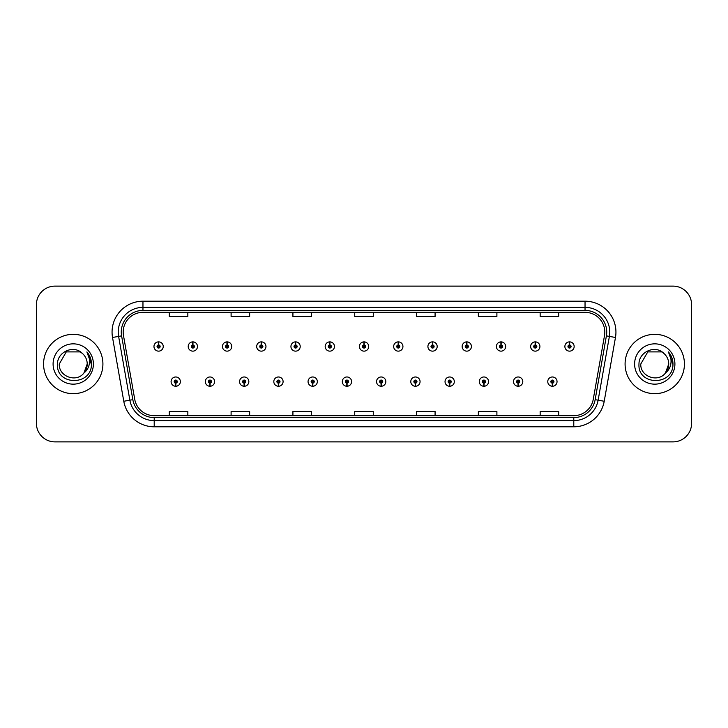 <?xml version="1.0" encoding="UTF-8"?>
<svg xmlns="http://www.w3.org/2000/svg" width="728" height="728" viewBox="0 0 728 728"><rect width="100%" height="100%" fill="white"/><g stroke="black" fill="none" stroke-linecap="round" stroke-linejoin="round"><path stroke-width="1.09" d="M209.901 383.156L209.764 386.25A4.632 4.632 0 0 0 210.165 386.25L210.037 383.156A1.547 1.547 0 0 0 211.511 381.618A1.547 1.547 0 0 0 209.964 380.071A1.547 1.547 0 0 0 208.417 381.618A1.547 1.547 0 0 0 209.901 383.156L209.937 382.236A0.619 0.619 0 0 1 209.346 381.618A0.619 0.619 0 0 1 209.964 380.999A0.619 0.619 0 0 1 210.583 381.618A0.619 0.619 0 0 1 209.992 382.236L210.037 383.156M244.144 383.156L244.007 386.25A4.632 4.632 0 0 0 244.408 386.25L244.28 383.156A1.547 1.547 0 0 0 245.755 381.618A1.547 1.547 0 0 0 244.208 380.071A1.547 1.547 0 0 0 242.661 381.618A1.547 1.547 0 0 0 244.144 383.156L244.18 382.236A0.619 0.619 0 0 1 243.589 381.618A0.619 0.619 0 0 1 244.208 380.999A0.619 0.619 0 0 1 244.826 381.618A0.619 0.619 0 0 1 244.235 382.236L244.28 383.156M278.387 383.156L278.251 386.25A4.632 4.632 0 0 0 278.651 386.25L278.524 383.156A1.547 1.547 0 0 0 279.998 381.618A1.547 1.547 0 0 0 278.451 380.071A1.547 1.547 0 0 0 276.904 381.618A1.547 1.547 0 0 0 278.387 383.156L278.424 382.236A0.619 0.619 0 0 1 277.832 381.618A0.619 0.619 0 0 1 278.451 380.999A0.619 0.619 0 0 1 279.07 381.618A0.619 0.619 0 0 1 278.478 382.236L278.524 383.156M312.631 383.156L312.494 386.25A4.632 4.632 0 0 0 312.894 386.25L312.767 383.156A1.547 1.547 0 0 0 314.241 381.618A1.547 1.547 0 0 0 312.694 380.071A1.547 1.547 0 0 0 311.147 381.618A1.547 1.547 0 0 0 312.631 383.156L312.667 382.236A0.619 0.619 0 0 1 312.075 381.618A0.619 0.619 0 0 1 312.694 380.999A0.619 0.619 0 0 1 313.313 381.618A0.619 0.619 0 0 1 312.721 382.236L312.767 383.156M346.874 383.156L346.737 386.25A4.632 4.632 0 0 0 347.147 386.25L347.01 383.156A1.547 1.547 0 0 0 348.485 381.618A1.547 1.547 0 0 0 346.938 380.071A1.547 1.547 0 0 0 345.391 381.618A1.547 1.547 0 0 0 346.874 383.156L346.91 382.236A0.619 0.619 0 0 1 346.319 381.618A0.619 0.619 0 0 1 346.938 380.999A0.619 0.619 0 0 1 347.556 381.618A0.619 0.619 0 0 1 346.965 382.236L347.01 383.156M381.117 383.156L380.981 386.25A4.632 4.632 0 0 0 381.39 386.25L381.254 383.156A1.547 1.547 0 0 0 382.728 381.618A1.547 1.547 0 0 0 381.181 380.071A1.547 1.547 0 0 0 379.634 381.618A1.547 1.547 0 0 0 381.117 383.156L381.154 382.236A0.619 0.619 0 0 1 380.562 381.618A0.619 0.619 0 0 1 381.181 380.999A0.619 0.619 0 0 1 381.8 381.618A0.619 0.619 0 0 1 381.208 382.236L381.254 383.156M415.36 383.156L415.224 386.25A4.632 4.632 0 0 0 415.633 386.25L415.497 383.156A1.547 1.547 0 0 0 416.971 381.618A1.547 1.547 0 0 0 415.424 380.071A1.547 1.547 0 0 0 413.886 381.618A1.547 1.547 0 0 0 415.36 383.156L415.397 382.236A0.619 0.619 0 0 1 414.805 381.618A0.619 0.619 0 0 1 415.424 380.999A0.619 0.619 0 0 1 416.043 381.618A0.619 0.619 0 0 1 415.451 382.236L415.497 383.156M449.604 383.156L449.467 386.25A4.632 4.632 0 0 0 449.877 386.25L449.74 383.156A1.547 1.547 0 0 0 451.214 381.618A1.547 1.547 0 0 0 449.667 380.071A1.547 1.547 0 0 0 448.13 381.618A1.547 1.547 0 0 0 449.604 383.156L449.64 382.236A0.619 0.619 0 0 1 449.049 381.618A0.619 0.619 0 0 1 449.667 380.999A0.619 0.619 0 0 1 450.286 381.618A0.619 0.619 0 0 1 449.695 382.236L449.74 383.156M483.847 383.156L483.71 386.25A4.632 4.632 0 0 0 484.12 386.25L483.984 383.156A1.547 1.547 0 0 0 485.458 381.618A1.547 1.547 0 0 0 483.911 380.071A1.547 1.547 0 0 0 482.373 381.618A1.547 1.547 0 0 0 483.847 383.156L483.883 382.236A0.619 0.619 0 0 1 483.292 381.618A0.619 0.619 0 0 1 483.911 380.999A0.619 0.619 0 0 1 484.53 381.618A0.619 0.619 0 0 1 483.938 382.236L483.984 383.156M518.09 383.156L517.954 386.25A4.632 4.632 0 0 0 518.363 386.25L518.227 383.156A1.547 1.547 0 0 0 519.701 381.618A1.547 1.547 0 0 0 518.154 380.071A1.547 1.547 0 0 0 516.616 381.618A1.547 1.547 0 0 0 518.09 383.156L518.127 382.236A0.619 0.619 0 0 1 517.535 381.618A0.619 0.619 0 0 1 518.154 380.999A0.619 0.619 0 0 1 518.773 381.618A0.619 0.619 0 0 1 518.181 382.236L518.227 383.156M552.334 383.156L552.197 386.25A4.632 4.632 0 0 0 552.607 386.25L552.47 383.156A1.547 1.547 0 0 0 553.944 381.618A1.547 1.547 0 0 0 552.397 380.071A1.547 1.547 0 0 0 550.859 381.618A1.547 1.547 0 0 0 552.334 383.156L552.37 382.236A0.619 0.619 0 0 1 551.779 381.618A0.619 0.619 0 0 1 552.397 380.999A0.619 0.619 0 0 1 553.016 381.618A0.619 0.619 0 0 1 552.425 382.236L552.47 383.156M175.657 383.156L175.521 386.25A4.632 4.632 0 0 0 175.921 386.25L175.794 383.156A1.547 1.547 0 0 0 177.268 381.618A1.547 1.547 0 0 0 175.721 380.071A1.547 1.547 0 0 0 174.174 381.618A1.547 1.547 0 0 0 175.657 383.156L175.694 382.236A0.619 0.619 0 0 1 175.102 381.618A0.619 0.619 0 0 1 175.721 380.999A0.619 0.619 0 0 1 176.34 381.618A0.619 0.619 0 0 1 175.748 382.236L175.794 383.156M192.911 344.963L193.047 341.878A4.632 4.632 0 0 0 192.638 341.878L192.774 344.963A1.547 1.547 0 0 0 191.3 346.51A1.547 1.547 0 0 0 192.847 348.057A1.547 1.547 0 0 0 194.394 346.51A1.547 1.547 0 0 0 192.911 344.963L192.874 345.891A0.619 0.619 0 0 1 193.466 346.51A0.619 0.619 0 0 1 192.847 347.129A0.619 0.619 0 0 1 192.228 346.51A0.619 0.619 0 0 1 192.82 345.891L192.774 344.963M227.154 344.963L227.291 341.878A4.632 4.632 0 0 0 226.881 341.878L227.018 344.963A1.547 1.547 0 0 0 225.543 346.51A1.547 1.547 0 0 0 227.091 348.057A1.547 1.547 0 0 0 228.638 346.51A1.547 1.547 0 0 0 227.154 344.963L227.118 345.891A0.619 0.619 0 0 1 227.709 346.51A0.619 0.619 0 0 1 227.091 347.129A0.619 0.619 0 0 1 226.472 346.51A0.619 0.619 0 0 1 227.063 345.891L227.018 344.963M261.398 344.963L261.534 341.878A4.632 4.632 0 0 0 261.134 341.878L261.261 344.963A1.547 1.547 0 0 0 259.787 346.51A1.547 1.547 0 0 0 261.334 348.057A1.547 1.547 0 0 0 262.881 346.51A1.547 1.547 0 0 0 261.398 344.963L261.361 345.891A0.619 0.619 0 0 1 261.953 346.51A0.619 0.619 0 0 1 261.334 347.129A0.619 0.619 0 0 1 260.715 346.51A0.619 0.619 0 0 1 261.306 345.891L261.261 344.963M295.641 344.963L295.777 341.878A4.632 4.632 0 0 0 295.377 341.878L295.504 344.963A1.547 1.547 0 0 0 294.03 346.51A1.547 1.547 0 0 0 295.577 348.057A1.547 1.547 0 0 0 297.124 346.51A1.547 1.547 0 0 0 295.641 344.963L295.604 345.891A0.619 0.619 0 0 1 296.196 346.51A0.619 0.619 0 0 1 295.577 347.129A0.619 0.619 0 0 1 294.958 346.51A0.619 0.619 0 0 1 295.55 345.891L295.504 344.963M329.884 344.963L330.021 341.878A4.632 4.632 0 0 0 329.62 341.878L329.748 344.963A1.547 1.547 0 0 0 328.273 346.51A1.547 1.547 0 0 0 329.82 348.057A1.547 1.547 0 0 0 331.367 346.51A1.547 1.547 0 0 0 329.884 344.963L329.848 345.891A0.619 0.619 0 0 1 330.439 346.51A0.619 0.619 0 0 1 329.82 347.129A0.619 0.619 0 0 1 329.202 346.51A0.619 0.619 0 0 1 329.793 345.891L329.748 344.963M364.127 344.963L364.264 341.878A4.632 4.632 0 0 0 363.864 341.878L363.991 344.963A1.547 1.547 0 0 0 362.517 346.51A1.547 1.547 0 0 0 364.064 348.057A1.547 1.547 0 0 0 365.611 346.51A1.547 1.547 0 0 0 364.127 344.963L364.091 345.891A0.619 0.619 0 0 1 364.683 346.51A0.619 0.619 0 0 1 364.064 347.129A0.619 0.619 0 0 1 363.445 346.51A0.619 0.619 0 0 1 364.036 345.891L363.991 344.963M398.371 344.963L398.507 341.878A4.632 4.632 0 0 0 398.107 341.878L398.234 344.963A1.547 1.547 0 0 0 396.76 346.51A1.547 1.547 0 0 0 398.307 348.057A1.547 1.547 0 0 0 399.854 346.51A1.547 1.547 0 0 0 398.371 344.963L398.334 345.891A0.619 0.619 0 0 1 398.926 346.51A0.619 0.619 0 0 1 398.307 347.129A0.619 0.619 0 0 1 397.688 346.51A0.619 0.619 0 0 1 398.28 345.891L398.234 344.963M432.614 344.963L432.751 341.878A4.632 4.632 0 0 0 432.35 341.878L432.478 344.963A1.547 1.547 0 0 0 431.003 346.51A1.547 1.547 0 0 0 432.55 348.057A1.547 1.547 0 0 0 434.097 346.51A1.547 1.547 0 0 0 432.614 344.963L432.578 345.891A0.619 0.619 0 0 1 433.169 346.51A0.619 0.619 0 0 1 432.55 347.129A0.619 0.619 0 0 1 431.931 346.51A0.619 0.619 0 0 1 432.523 345.891L432.478 344.963M466.857 344.963L466.994 341.878A4.632 4.632 0 0 0 466.593 341.878L466.721 344.963A1.547 1.547 0 0 0 465.247 346.51A1.547 1.547 0 0 0 466.794 348.057A1.547 1.547 0 0 0 468.341 346.51A1.547 1.547 0 0 0 466.857 344.963L466.821 345.891A0.619 0.619 0 0 1 467.412 346.51A0.619 0.619 0 0 1 466.794 347.129A0.619 0.619 0 0 1 466.175 346.51A0.619 0.619 0 0 1 466.766 345.891L466.721 344.963M501.101 344.963L501.237 341.878A4.632 4.632 0 0 0 500.837 341.878L500.964 344.963A1.547 1.547 0 0 0 499.49 346.51A1.547 1.547 0 0 0 501.037 348.057A1.547 1.547 0 0 0 502.584 346.51A1.547 1.547 0 0 0 501.101 344.963L501.064 345.891A0.619 0.619 0 0 1 501.656 346.51A0.619 0.619 0 0 1 501.037 347.129A0.619 0.619 0 0 1 500.418 346.51A0.619 0.619 0 0 1 501.01 345.891L500.964 344.963M535.344 344.963L535.48 341.878A4.632 4.632 0 0 0 535.08 341.878L535.207 344.963A1.547 1.547 0 0 0 533.733 346.51A1.547 1.547 0 0 0 535.28 348.057A1.547 1.547 0 0 0 536.827 346.51A1.547 1.547 0 0 0 535.344 344.963L535.308 345.891A0.619 0.619 0 0 1 535.899 346.51A0.619 0.619 0 0 1 535.28 347.129A0.619 0.619 0 0 1 534.661 346.51A0.619 0.619 0 0 1 535.253 345.891L535.207 344.963M569.587 344.963L569.724 341.878A4.632 4.632 0 0 0 569.323 341.878L569.451 344.963A1.547 1.547 0 0 0 567.976 346.51A1.547 1.547 0 0 0 569.524 348.057A1.547 1.547 0 0 0 571.07 346.51A1.547 1.547 0 0 0 569.587 344.963L569.551 345.891A0.619 0.619 0 0 1 570.142 346.51A0.619 0.619 0 0 1 569.524 347.129A0.619 0.619 0 0 1 568.905 346.51A0.619 0.619 0 0 1 569.496 345.891L569.451 344.963M158.668 344.963L158.804 341.878A4.632 4.632 0 0 0 158.395 341.878L158.531 344.963A1.547 1.547 0 0 0 157.057 346.51A1.547 1.547 0 0 0 158.604 348.057A1.547 1.547 0 0 0 160.142 346.51A1.547 1.547 0 0 0 158.668 344.963L158.631 345.891A0.619 0.619 0 0 1 159.223 346.51A0.619 0.619 0 0 1 158.604 347.129A0.619 0.619 0 0 1 157.985 346.51A0.619 0.619 0 0 1 158.577 345.891L158.531 344.963M43.571 364A29.666 29.666 0 0 0 73.237 393.666A29.666 29.666 0 0 0 102.912 364A29.666 29.666 0 0 0 73.237 334.334A29.666 29.666 0 0 0 43.571 364A29.666 29.666 0 0 0 73.237 393.666A29.666 29.666 0 0 0 102.912 364A29.666 29.666 0 0 0 73.237 334.334A29.666 29.666 0 0 0 43.571 364M625.088 364A29.666 29.666 0 0 0 654.763 393.666A29.666 29.666 0 0 0 684.429 364A29.666 29.666 0 0 0 654.763 334.334A29.666 29.666 0 0 0 625.088 364A29.666 29.666 0 0 0 654.763 393.666A29.666 29.666 0 0 0 684.429 364A29.666 29.666 0 0 0 654.763 334.334A29.666 29.666 0 0 0 625.088 364M123.187 332.104A19.783 19.783 0 0 1 142.961 312.33L585.039 312.33A19.783 19.783 0 0 1 604.513 335.544L593.265 399.326A19.783 19.783 0 0 1 573.791 415.67L154.209 415.67A19.783 19.783 0 0 1 134.735 399.326L123.487 335.544A19.783 19.783 0 0 1 123.187 332.104M121.267 332.104A21.694 21.694 0 0 0 121.594 335.872L132.842 399.663A21.694 21.694 0 0 0 154.209 417.59L573.791 417.59A21.694 21.694 0 0 0 595.158 399.663L606.406 335.872A21.694 21.694 0 0 0 585.039 310.41L142.961 310.41A21.694 21.694 0 0 0 121.267 332.104M112.531 337.474A30.904 30.904 0 0 1 142.961 301.201L585.039 301.201A30.904 30.904 0 0 1 615.469 337.474L604.222 401.264A30.904 30.904 0 0 1 573.791 426.799L154.209 426.799A30.904 30.904 0 0 1 123.778 401.264L112.531 337.474L118.609 336.4A24.725 24.725 0 0 1 142.961 307.38L585.039 307.38A24.725 24.725 0 0 1 609.391 336.4L598.134 400.191A24.725 24.725 0 0 1 573.791 420.62L154.209 420.62A24.725 24.725 0 0 1 129.866 400.191L118.609 336.4A24.725 24.725 0 0 1 118.236 332.104M691.6 304.659A18.546 18.546 0 0 0 673.054 286.122L54.946 286.122A18.546 18.546 0 0 0 36.4 304.659L36.4 423.341A18.546 18.546 0 0 0 54.946 441.878L673.054 441.878A18.546 18.546 0 0 0 691.6 423.341L691.6 304.659L691.6 423.341M595.158 399.663L598.134 400.191L609.391 336.4L615.469 337.474M354.727 312.33L354.727 316.516L373.273 316.516L373.273 312.33M292.92 312.33L292.92 316.516L311.457 316.516L311.457 312.33M231.104 312.33L231.104 316.516L249.649 316.516L249.649 312.33M169.296 312.33L169.296 316.516L187.842 316.516L187.842 312.33M416.543 312.33L416.543 316.516L435.08 316.516L435.08 312.33M478.351 312.33L478.351 316.516L496.896 316.516L496.896 312.33M540.158 312.33L540.158 316.516L558.704 316.516L558.704 312.33M373.273 415.67L373.273 411.484L354.727 411.484L354.727 415.67M311.457 415.67L311.457 411.484L292.92 411.484L292.92 415.67M249.649 415.67L249.649 411.484L231.104 411.484L231.104 415.67M187.842 415.67L187.842 411.484L169.296 411.484L169.296 415.67M435.08 415.67L435.08 411.484L416.543 411.484L416.543 415.67M496.896 415.67L496.896 411.484L478.351 411.484L478.351 415.67M558.704 415.67L558.704 411.484L540.158 411.484L540.158 415.67M36.4 304.659L36.4 423.341M673.054 286.122L54.946 286.122M54.946 441.878L673.054 441.878M163.236 346.51A4.632 4.632 0 0 0 158.804 341.878A4.632 4.632 0 0 1 163.236 346.51A4.632 4.632 0 0 1 158.604 351.142A4.632 4.632 0 0 1 153.963 346.51A4.632 4.632 0 0 1 158.395 341.878M171.089 381.618A4.632 4.632 0 0 0 175.521 386.25A4.632 4.632 0 0 1 171.089 381.618A4.632 4.632 0 0 1 175.721 376.977A4.632 4.632 0 0 1 180.362 381.618A4.632 4.632 0 0 1 175.921 386.25M197.479 346.51A4.632 4.632 0 0 0 193.047 341.878A4.632 4.632 0 0 1 197.479 346.51A4.632 4.632 0 0 1 192.847 351.142A4.632 4.632 0 0 1 188.206 346.51A4.632 4.632 0 0 1 192.638 341.878M231.722 346.51A4.632 4.632 0 0 0 227.291 341.878A4.632 4.632 0 0 1 231.722 346.51A4.632 4.632 0 0 1 227.091 351.142A4.632 4.632 0 0 1 222.45 346.51A4.632 4.632 0 0 1 226.881 341.878M265.966 346.51A4.632 4.632 0 0 0 261.534 341.878A4.632 4.632 0 0 1 265.966 346.51A4.632 4.632 0 0 1 261.334 351.142A4.632 4.632 0 0 1 256.693 346.51A4.632 4.632 0 0 1 261.134 341.878M300.209 346.51A4.632 4.632 0 0 0 295.777 341.878A4.632 4.632 0 0 1 300.209 346.51A4.632 4.632 0 0 1 295.577 351.142A4.632 4.632 0 0 1 290.936 346.51A4.632 4.632 0 0 1 295.377 341.878L295.477 344.344M205.332 381.618A4.632 4.632 0 0 0 209.764 386.25A4.632 4.632 0 0 1 205.332 381.618A4.632 4.632 0 0 1 209.964 376.977A4.632 4.632 0 0 1 214.605 381.618A4.632 4.632 0 0 1 210.165 386.25M239.576 381.618A4.632 4.632 0 0 0 244.007 386.25A4.632 4.632 0 0 1 239.576 381.618A4.632 4.632 0 0 1 244.208 376.977A4.632 4.632 0 0 1 248.849 381.618A4.632 4.632 0 0 1 244.408 386.25M273.819 381.618A4.632 4.632 0 0 0 278.251 386.25A4.632 4.632 0 0 1 273.819 381.618A4.632 4.632 0 0 1 278.451 376.977A4.632 4.632 0 0 1 283.092 381.618A4.632 4.632 0 0 1 278.651 386.25L278.551 383.774M83.911 373.018L87.214 364L83.948 372.982A13.978 13.978 0 0 0 87.214 364L83.948 372.982C76.531 383.001 58.54 376.585 59.268 364L66.257 351.897L80.226 351.897L82.391 353.444C73.819 344.453 57.312 351.861 57.467 364C55.892 385.567 90.864 386.131 91.428 365.046L91.464 364C91.41 359.414 89.881 355.391 86.887 351.924C89.171 355.664 89.972 359.696 89.298 364C88.643 367.667 86.86 370.661 83.948 372.982M87.214 364A13.978 13.978 0 0 0 82.391 353.444M53.089 364A20.156 20.156 0 0 0 73.237 384.156A20.156 20.156 0 0 0 93.393 364A20.156 20.156 0 0 0 73.237 343.844A20.156 20.156 0 0 0 53.089 364M86.887 351.924L91.455 364.528L90.609 358.476L91.455 364.528L90.609 358.476L91.455 364.528L87.023 352.079L91.455 364.528M665.428 373.018L668.732 364L665.465 372.982A13.978 13.978 0 0 0 668.732 364L665.465 372.982C658.048 383.001 640.058 376.585 640.786 364L647.774 351.897L661.743 351.897L663.918 353.444C655.337 344.453 638.829 351.861 638.984 364C637.41 385.567 672.39 386.131 672.954 365.046L672.981 364C672.927 359.414 671.407 355.391 668.404 351.924C670.688 355.664 671.489 359.696 670.816 364C670.17 367.667 668.386 370.661 665.465 372.982M668.732 364A13.978 13.978 0 0 0 663.918 353.444M634.607 364A20.156 20.156 0 0 0 654.763 384.156A20.156 20.156 0 0 0 674.911 364A20.156 20.156 0 0 0 654.763 343.844A20.156 20.156 0 0 0 634.607 364M668.404 351.924L672.972 364.528L672.126 358.476L672.981 364M672.972 364.528L668.677 352.234M334.452 346.51A4.632 4.632 0 0 0 330.021 341.878A4.632 4.632 0 0 1 334.452 346.51A4.632 4.632 0 0 1 329.82 351.142A4.632 4.632 0 0 1 325.179 346.51A4.632 4.632 0 0 1 329.62 341.878L329.72 344.344M368.696 346.51A4.632 4.632 0 0 0 364.264 341.878A4.632 4.632 0 0 1 368.696 346.51A4.632 4.632 0 0 1 364.064 351.142A4.632 4.632 0 0 1 359.423 346.51A4.632 4.632 0 0 1 363.864 341.878L363.964 344.344M402.939 346.51A4.632 4.632 0 0 0 398.507 341.878A4.632 4.632 0 0 1 402.939 346.51A4.632 4.632 0 0 1 398.307 351.142A4.632 4.632 0 0 1 393.666 346.51A4.632 4.632 0 0 1 398.107 341.878L398.207 344.344M308.062 381.618A4.632 4.632 0 0 0 312.494 386.25A4.632 4.632 0 0 1 308.062 381.618A4.632 4.632 0 0 1 312.694 376.977A4.632 4.632 0 0 1 317.335 381.618A4.632 4.632 0 0 1 312.894 386.25L312.794 383.774M342.306 381.618A4.632 4.632 0 0 0 346.737 386.25A4.632 4.632 0 0 1 342.306 381.618A4.632 4.632 0 0 1 346.938 376.977A4.632 4.632 0 0 1 351.579 381.618A4.632 4.632 0 0 1 347.147 386.25L347.038 383.774M376.549 381.618A4.632 4.632 0 0 0 380.981 386.25A4.632 4.632 0 0 1 376.549 381.618A4.632 4.632 0 0 1 381.181 376.977A4.632 4.632 0 0 1 385.822 381.618A4.632 4.632 0 0 1 381.39 386.25L381.281 383.774M437.182 346.51A4.632 4.632 0 0 0 432.751 341.878A4.632 4.632 0 0 1 437.182 346.51A4.632 4.632 0 0 1 432.55 351.142A4.632 4.632 0 0 1 427.909 346.51A4.632 4.632 0 0 1 432.35 341.878L432.45 344.344M471.425 346.51A4.632 4.632 0 0 0 466.994 341.878A4.632 4.632 0 0 1 471.425 346.51A4.632 4.632 0 0 1 466.794 351.142A4.632 4.632 0 0 1 462.153 346.51A4.632 4.632 0 0 1 466.593 341.878L466.694 344.344M505.669 346.51A4.632 4.632 0 0 0 501.237 341.878A4.632 4.632 0 0 1 505.669 346.51A4.632 4.632 0 0 1 501.037 351.142A4.632 4.632 0 0 1 496.396 346.51A4.632 4.632 0 0 1 500.837 341.878M539.912 346.51A4.632 4.632 0 0 0 535.48 341.878A4.632 4.632 0 0 1 539.912 346.51A4.632 4.632 0 0 1 535.28 351.142A4.632 4.632 0 0 1 530.639 346.51A4.632 4.632 0 0 1 535.08 341.878M574.155 346.51A4.632 4.632 0 0 0 569.724 341.878A4.632 4.632 0 0 1 574.155 346.51A4.632 4.632 0 0 1 569.524 351.142A4.632 4.632 0 0 1 564.883 346.51A4.632 4.632 0 0 1 569.323 341.878M410.792 381.618A4.632 4.632 0 0 0 415.224 386.25A4.632 4.632 0 0 1 410.792 381.618A4.632 4.632 0 0 1 415.424 376.977A4.632 4.632 0 0 1 420.065 381.618A4.632 4.632 0 0 1 415.633 386.25L415.524 383.774M445.036 381.618A4.632 4.632 0 0 0 449.467 386.25A4.632 4.632 0 0 1 445.036 381.618A4.632 4.632 0 0 1 449.667 376.977A4.632 4.632 0 0 1 454.308 381.618A4.632 4.632 0 0 1 449.877 386.25L449.768 383.774M479.279 381.618A4.632 4.632 0 0 0 483.71 386.25A4.632 4.632 0 0 1 479.279 381.618A4.632 4.632 0 0 1 483.911 376.977A4.632 4.632 0 0 1 488.552 381.618A4.632 4.632 0 0 1 484.12 386.25M513.522 381.618A4.632 4.632 0 0 0 517.954 386.25A4.632 4.632 0 0 1 513.522 381.618A4.632 4.632 0 0 1 518.154 376.977A4.632 4.632 0 0 1 522.795 381.618A4.632 4.632 0 0 1 518.363 386.25M547.765 381.618A4.632 4.632 0 0 0 552.197 386.25A4.632 4.632 0 0 1 547.765 381.618A4.632 4.632 0 0 1 552.397 376.977A4.632 4.632 0 0 1 557.038 381.618A4.632 4.632 0 0 1 552.607 386.25M585.039 301.201L585.039 310.41M118.609 336.4L121.594 335.872M154.209 426.799L154.209 417.59M573.791 417.59L573.791 426.799M123.778 401.264L132.842 399.663M606.406 335.872L609.391 336.4M142.961 301.201L142.961 310.41M598.134 400.191L604.222 401.264"/></g></svg>

